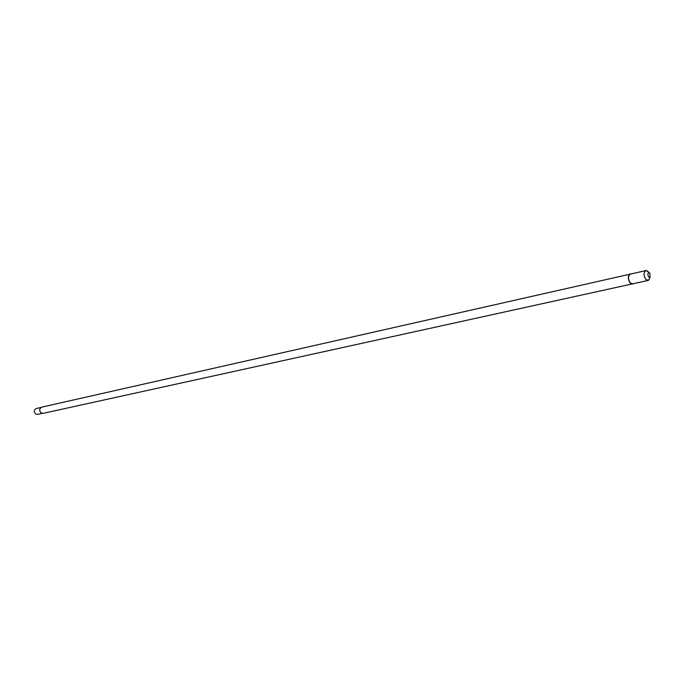 <?xml version="1.0" encoding="UTF-8"?>
<svg xmlns="http://www.w3.org/2000/svg" width="685" height="685" viewBox="0 0 685 685"><rect width="100%" height="100%" fill="white"/><g stroke="black" fill="none" stroke-linecap="round" stroke-linejoin="round"><path stroke-width="1.03" d="M650.099 277.228L648.575 280.276L645.972 279.608C643.403 275.627 643.395 272.621 645.955 270.584L648.147 271.414M645.955 270.584L630.457 274.086C627.88 276.115 627.88 279.095 630.448 283.025L632.632 283.838L648.147 280.439M649.817 273.067L648.995 272.647C647.582 273.409 647.513 274.839 648.789 276.954L650.022 277.271L649.817 273.067M42.282 413.372L37.538 414.408L35.671 414.04C33.659 411.788 33.848 409.955 36.228 408.543L40.963 407.472M631.399 273.872L41.776 407.13C39.259 408.62 39.062 410.555 41.186 412.952L43.164 413.338L633.574 283.633M630.397 273.829C627.691 275.961 627.691 279.103 630.397 283.248L632.683 284.095M648.995 272.647L646.409 270.541M648.575 280.276L650.022 277.271"/></g></svg>
